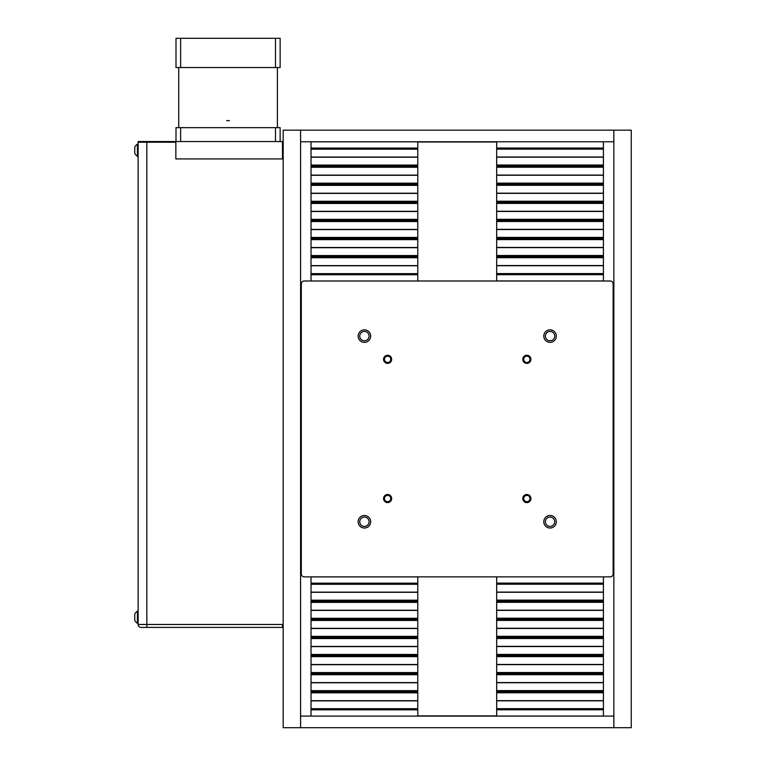 <?xml version="1.0" encoding="UTF-8"?>
<svg xmlns="http://www.w3.org/2000/svg" width="766" height="766" viewBox="0 0 766 766"><rect width="100%" height="100%" fill="white"/><g stroke="black" fill="none" stroke-linecap="round" stroke-linejoin="round"><path stroke-width="1.15" d="M300.588 130.163L300.588 141.767L613.815 141.767L613.815 130.163L283.181 130.163L283.181 727.7L613.815 727.7L613.815 716.095L300.588 716.095L300.588 727.7M631.261 130.163L631.261 727.7L613.853 727.7L613.853 130.163L631.261 130.163M417.776 280.998L417.776 274.735L311.025 274.735L311.025 280.998M311.025 148.077L311.025 141.815L417.776 141.815L417.776 148.077L311.025 148.077L311.025 274.735M417.776 148.077L417.776 166.174L311.025 166.174M417.776 166.174L417.776 184.271L311.025 184.271M417.776 184.271L417.776 202.358L311.025 202.358M417.776 202.358L417.776 220.455L311.025 220.455M417.776 220.455L417.776 238.552L311.025 238.552M417.776 238.552L417.776 256.639L311.025 256.639M417.776 256.639L417.776 274.735M417.776 716.095L417.776 709.833L311.025 709.833L311.025 716.095M311.025 583.175L311.025 576.913L417.776 576.913L417.776 583.175L311.025 583.175L311.025 709.833M417.776 583.175L417.776 601.272L311.025 601.272M417.776 601.272L417.776 619.368L311.025 619.368M417.776 619.368L417.776 637.456L311.025 637.456M417.776 637.456L417.776 655.552L311.025 655.552M417.776 655.552L417.776 673.649L311.025 673.649M417.776 673.649L417.776 691.736L311.025 691.736M417.776 691.736L417.776 709.833M283.181 158.935L282.462 158.935L282.462 141.538L141.049 141.538L141.049 142.208M141.049 141.538L138.129 141.538L138.129 142.208L175.854 142.208M137.43 144.161A7.172 7.172 0 0 0 134.739 147.196L134.739 153.277A7.172 7.172 0 0 0 137.43 156.321L138.129 156.321L138.129 611.163L137.43 611.163L137.43 623.323L138.129 623.323L138.129 624.472L138.129 142.208L138.129 144.161L137.43 144.161L137.43 156.321M282.491 627.411L282.491 624.472L138.148 624.472A2.92 2.92 0 0 0 141.078 627.411L283.181 627.411M283.181 624.472L138.129 624.472M137.43 611.163A7.172 7.172 0 0 0 134.739 614.208L134.739 620.288A7.172 7.172 0 0 0 137.43 623.323M280.145 67.532L175.998 67.532L175.998 38.3L280.145 38.3L280.145 67.532L280.145 38.3M226.707 120.549A6.961 6.961 0 0 0 229.427 120.559M178.737 67.532L178.737 127.654M275.501 141.538L275.501 127.654L180.632 127.654L180.632 141.538M275.501 127.654L280.145 127.654L280.145 141.538M175.998 141.538L175.998 127.654L180.632 127.654M148.288 142.208L148.288 141.538M282.462 158.935L175.854 158.935L175.854 141.538M300.588 141.767L300.588 716.095M496.674 715.865L417.776 715.865M417.776 141.997L496.674 141.997M603.417 274.688L496.674 274.688L496.674 280.95L603.417 280.95L603.417 273.586L496.674 273.586L496.674 274.688M603.417 141.767L603.417 148.029L496.674 148.029L496.674 141.767M496.674 148.029L496.674 273.586M603.417 148.029L603.417 166.126L496.674 166.126M603.417 166.126L603.417 184.223L496.674 184.223M603.417 184.223L603.417 202.31L496.674 202.31M603.417 202.31L603.417 220.407L496.674 220.407M603.417 220.407L603.417 238.504L496.674 238.504M603.417 238.504L603.417 256.591L496.674 256.591M603.417 256.591L603.417 273.586M603.417 709.785L496.674 709.785L496.674 716.047L603.417 716.047L603.417 708.684L496.674 708.684L496.674 709.785M603.417 576.865L603.417 583.127L496.674 583.127L496.674 576.865M496.674 583.127L496.674 708.684M603.417 583.127L603.417 601.224L496.674 601.224M603.417 601.224L603.417 619.321L496.674 619.321M603.417 619.321L603.417 637.408L496.674 637.408M603.417 637.408L603.417 655.505L496.674 655.505M603.417 655.505L603.417 673.601L496.674 673.601M603.417 673.601L603.417 691.688L496.674 691.688M603.417 691.688L603.417 708.684M304.217 576.865L610.243 576.865A2.901 2.901 0 0 0 613.145 573.964L613.145 283.899A2.901 2.901 0 0 0 610.243 280.998L304.217 280.998A2.901 2.901 0 0 0 301.316 283.899L301.316 573.964A2.901 2.901 0 0 0 304.217 576.865M526.845 363.381A4.06 4.06 0 0 0 530.369 357.291A4.06 4.06 0 0 0 523.331 357.291A4.06 4.06 0 0 0 526.845 363.381M387.615 363.381A4.06 4.06 0 0 0 391.129 357.291A4.06 4.06 0 0 0 384.101 357.291A4.06 4.06 0 0 0 387.615 363.381M387.615 502.611A4.06 4.06 0 0 0 391.129 496.521A4.06 4.06 0 0 0 384.101 496.521A4.06 4.06 0 0 0 387.615 502.611M526.845 502.611A4.06 4.06 0 0 0 530.369 496.521A4.06 4.06 0 0 0 523.331 496.521A4.06 4.06 0 0 0 526.845 502.611M550.055 342.373A6.262 6.262 0 0 0 555.484 332.98A6.262 6.262 0 0 0 544.626 332.98A6.262 6.262 0 0 0 550.055 342.373M364.415 342.373A6.262 6.262 0 0 0 369.834 332.98A6.262 6.262 0 0 0 358.986 332.98A6.262 6.262 0 0 0 364.415 342.373M364.415 528.023A6.262 6.262 0 0 0 369.834 518.62A6.262 6.262 0 0 0 358.986 518.62A6.262 6.262 0 0 0 364.415 528.023M550.055 528.023A6.262 6.262 0 0 0 555.484 518.62A6.262 6.262 0 0 0 544.626 518.62A6.262 6.262 0 0 0 550.055 528.023M550.055 526.414A4.663 4.663 0 0 0 554.096 519.425A4.663 4.663 0 0 0 546.014 519.425A4.663 4.663 0 0 0 550.055 526.414M364.415 526.414A4.663 4.663 0 0 0 368.456 519.425A4.663 4.663 0 0 0 360.374 519.425A4.663 4.663 0 0 0 364.415 526.414M364.415 340.774A4.663 4.663 0 0 0 368.456 333.775A4.663 4.663 0 0 0 360.374 333.775A4.663 4.663 0 0 0 364.415 340.774M550.055 340.774A4.663 4.663 0 0 0 554.096 333.775A4.663 4.663 0 0 0 546.014 333.775A4.663 4.663 0 0 0 550.055 340.774M526.845 501.701A3.16 3.16 0 0 0 529.584 496.971A3.16 3.16 0 0 0 524.116 496.971A3.16 3.16 0 0 0 526.845 501.701M387.615 501.701A3.16 3.16 0 0 0 390.354 496.971A3.16 3.16 0 0 0 384.886 496.971A3.16 3.16 0 0 0 387.615 501.701M387.615 362.471A3.16 3.16 0 0 0 390.354 357.741A3.16 3.16 0 0 0 384.886 357.741A3.16 3.16 0 0 0 387.615 362.471M526.845 362.471A3.16 3.16 0 0 0 529.584 357.741A3.16 3.16 0 0 0 524.116 357.741A3.16 3.16 0 0 0 526.845 362.471M417.776 149.179L311.025 149.179M417.776 157.04L311.025 157.04M417.776 157.212L311.025 157.212M417.776 165.073L311.025 165.073M417.776 167.275L311.025 167.275M417.776 175.127L311.025 175.127M417.776 175.309L311.025 175.309M417.776 183.17L311.025 183.17M417.776 185.362L311.025 185.362M417.776 193.224L311.025 193.224M417.776 193.405L311.025 193.405M417.776 201.266L311.025 201.266M417.776 203.459L311.025 203.459M417.776 211.32L311.025 211.32M417.776 211.493L311.025 211.493M417.776 219.354L311.025 219.354M417.776 221.546L311.025 221.546M417.776 229.407L311.025 229.407M417.776 229.589L311.025 229.589M417.776 237.45L311.025 237.45M417.776 239.643L311.025 239.643M417.776 247.504L311.025 247.504M417.776 247.686L311.025 247.686M417.776 255.547L311.025 255.547M417.776 257.74L311.025 257.74M417.776 265.601L311.025 265.601M417.776 265.773L311.025 265.773M417.776 273.634L311.025 273.634M417.776 584.276L311.025 584.276M417.776 592.137L311.025 592.137M417.776 592.319L311.025 592.319M417.776 600.171L311.025 600.171M417.776 602.373L311.025 602.373M417.776 610.224L311.025 610.224M417.776 610.406L311.025 610.406M417.776 618.267L311.025 618.267M417.776 620.46L311.025 620.46M417.776 628.321L311.025 628.321M417.776 628.503L311.025 628.503M417.776 636.364L311.025 636.364M417.776 638.557L311.025 638.557M417.776 646.418L311.025 646.418M417.776 646.6L311.025 646.6M417.776 654.451L311.025 654.451M417.776 656.654L311.025 656.654M417.776 664.505L311.025 664.505M417.776 664.687L311.025 664.687M417.776 672.548L311.025 672.548M417.776 674.741L311.025 674.741M417.776 682.602L311.025 682.602M417.776 682.784L311.025 682.784M417.776 690.645L311.025 690.645M417.776 692.837L311.025 692.837M417.776 700.698L311.025 700.698M417.776 700.871L311.025 700.871M417.776 708.732L311.025 708.732M141.078 627.411A2.92 2.92 0 0 1 138.148 624.482M146.871 627.411L146.871 624.482M146.833 624.472L146.833 142.208M180.632 67.532L180.632 38.3M275.501 67.532L275.501 38.3M603.417 149.131L496.674 149.131M603.417 156.992L496.674 156.992M603.417 157.174L496.674 157.174M603.417 165.025L496.674 165.025M603.417 167.227L496.674 167.227M603.417 175.079L496.674 175.079M603.417 175.261L496.674 175.261M603.417 183.122L496.674 183.122M603.417 185.315L496.674 185.315M603.417 193.176L496.674 193.176M603.417 193.358L496.674 193.358M603.417 201.219L496.674 201.219M603.417 203.411L496.674 203.411M603.417 211.272L496.674 211.272M603.417 211.454L496.674 211.454M603.417 219.306L496.674 219.306M603.417 221.508L496.674 221.508M603.417 229.36L496.674 229.36M603.417 229.541L496.674 229.541M603.417 237.403L496.674 237.403M603.417 239.595L496.674 239.595M603.417 247.456L496.674 247.456M603.417 247.638L496.674 247.638M603.417 255.499L496.674 255.499M603.417 257.692L496.674 257.692M603.417 265.553L496.674 265.553M603.417 265.735L496.674 265.735M603.417 584.228L496.674 584.228M603.417 592.089L496.674 592.089M603.417 592.271L496.674 592.271M603.417 600.123L496.674 600.123M603.417 602.325L496.674 602.325M603.417 610.186L496.674 610.186M603.417 610.358L496.674 610.358M603.417 618.219L496.674 618.219M603.417 620.412L496.674 620.412M603.417 628.273L496.674 628.273M603.417 628.455L496.674 628.455M603.417 636.316L496.674 636.316M603.417 638.509L496.674 638.509M603.417 646.37L496.674 646.37M603.417 646.552L496.674 646.552M603.417 654.403L496.674 654.403M603.417 656.606L496.674 656.606M603.417 664.457L496.674 664.457M603.417 664.639L496.674 664.639M603.417 672.5L496.674 672.5M603.417 674.693L496.674 674.693M603.417 682.554L496.674 682.554M603.417 682.736L496.674 682.736M603.417 690.597L496.674 690.597M603.417 692.79L496.674 692.79M603.417 700.651L496.674 700.651M603.417 700.833L496.674 700.833M277.407 67.532L277.407 127.654"/></g></svg>

